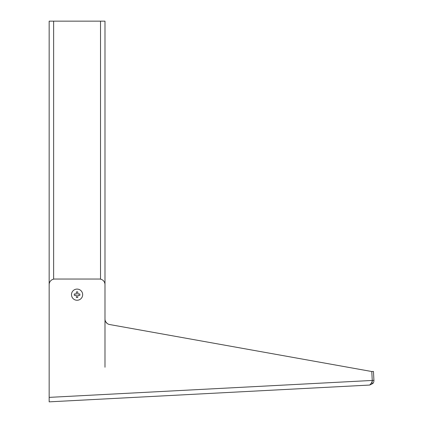 <?xml version="1.0" encoding="UTF-8"?>
<svg xmlns="http://www.w3.org/2000/svg" width="423" height="423" viewBox="0 0 423 423"><rect width="100%" height="100%" fill="white"/><g stroke="black" fill="none" stroke-linecap="round" stroke-linejoin="round"><path stroke-width="0.63" d="M104.989 319.032A5.584 5.584 0 0 0 109.583 324.526L371.785 371.526L372.251 380.446L371.785 371.526L373.456 371.442L373.921 380.356A4.468 4.468 0 0 1 372.88 383.471L369.697 385.052L49.163 401.85L49.163 284.626A5.584 5.584 0 0 1 54.747 279.043L99.405 279.043A5.584 5.584 0 0 1 104.989 284.626L104.989 319.032M372.309 381.599L372.251 380.446L49.163 397.377L49.163 21.15L104.989 21.15L104.989 367.243M49.163 401.85L54.741 401.559L49.163 401.85L49.163 397.377M369.697 385.052L371.854 382.609M373.921 380.356L372.251 380.446A2.792 2.792 0 0 1 371.595 382.392L372.88 383.471M107.13 323.431L105.634 321.639M93.763 399.513L54.741 401.559M104.989 31.08L104.989 41.137M71.492 294.672A5.584 5.584 0 0 0 77.076 300.256A5.584 5.584 0 0 0 82.659 294.672A5.584 5.584 0 0 0 77.076 289.089A5.584 5.584 0 0 0 71.492 294.672M77.774 291.881L76.378 291.881L77.774 291.881L77.774 293.974L79.868 293.974L79.868 295.37L77.774 295.37L77.774 297.464L76.378 297.464L77.774 297.464M76.378 295.37L74.284 295.37L76.378 295.37L76.378 297.464M74.284 293.974L76.378 293.974L74.284 293.974L74.284 295.37M76.378 291.881L76.378 293.974M77.774 295.37L79.868 295.37M79.868 293.974L77.774 293.974M100.521 21.15L100.521 279.159M53.631 279.159L53.631 21.15"/></g></svg>

